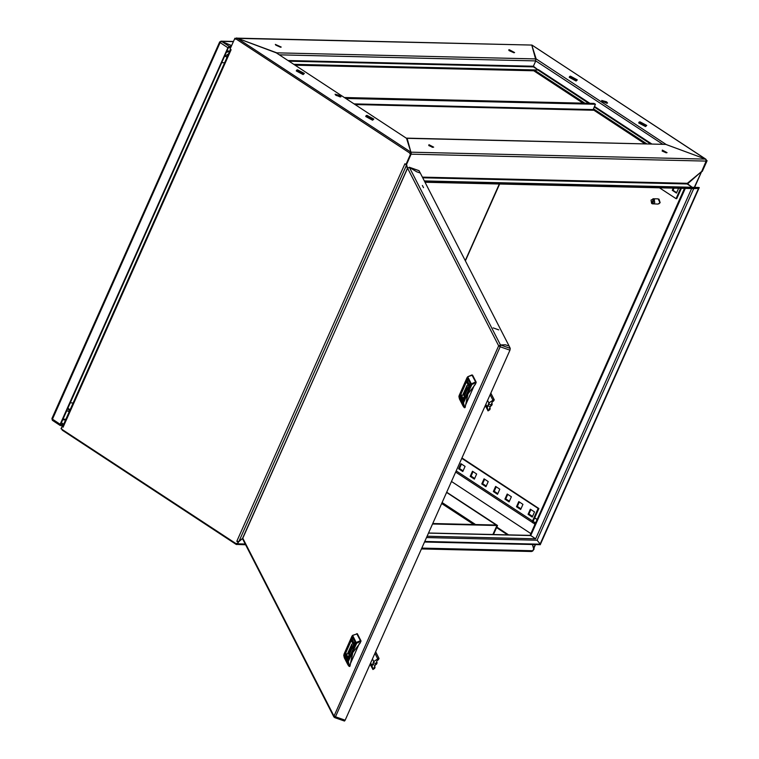 <?xml version="1.0" encoding="UTF-8"?>
<svg xmlns="http://www.w3.org/2000/svg" width="759" height="759" viewBox="0 0 759 759"><rect width="100%" height="100%" fill="white"/><g stroke="black" fill="none" stroke-linecap="round" stroke-linejoin="round"><path stroke-width="1.14" d="M339.861 95.539L335.061 94.182L336.161 95.444L340.952 96.801L339.861 95.539M335.364 94.828L340.269 97.01M410.059 153.261L234.873 38.273L230.091 49.012L231.144 49.743L63.082 427.222L62.001 426.549L61.014 428.769L236.893 544.212L238.44 542.011L237.643 541.49M245.603 544.782L236.153 544.383L62.219 430.211L61.896 428.797M238.44 542.011L236.893 544.212M237.88 541.992L236.855 541.252L404.917 163.773L405.97 164.466L410.752 153.716M62.703 426.653L62.001 426.549M234.873 38.273L235.897 38.586M411.312 153.735L406.53 164.475L405.97 164.466M405.904 164.418L407.422 168.28M236.865 541.252L238.924 541.556L242.624 538.368M410.61 153.28L410.923 152.208L406.577 138.337L276.285 52.807L237.131 38.121L276.836 52.826L535.569 58.908L531.774 45.047L235.527 38.348M405.021 163.84L406.606 164.94L238.924 541.556M63.063 427.175L63.035 426.112M235.375 39.155L237.131 38.121L236.514 37.95M666.336 144.608L536.12 58.917L531.765 45.047L237.131 38.121L410.923 152.208L409.869 153.688M70.075 409.756L68.291 408.579M225.746 56.185L227.102 57.077L225.746 56.185M225.195 56.175L226.979 57.342M276.285 52.807L406.577 138.337M236.391 543.33L236.153 544.383M236.068 544.241L62.219 430.211M662.114 150.994L666.288 152.853M662.303 150.13L667.038 152.682L662.303 150.13M428.769 145.51L432.943 147.369M428.958 144.646L433.693 147.189L428.958 144.646M687.578 183.175L687.777 184.001L687.379 183.346L701.705 171.477L706.316 161.098L705.557 159.134L665.861 144.428L407.128 138.347L410.932 152.208L410.553 153.062M406.805 139.068L407.128 138.347L406.501 138.195M706.316 161.098L411.122 154.162L406.501 164.532L407.498 167.957M422.754 177.767L687.218 183.991L692.199 187.255L687.777 184.001M693.622 188.564L425.059 182.255L693.622 188.564L698.735 188.441L698.716 187.473L424.423 181.031M698.735 188.441L424.926 182.008M411.302 153.726L410.932 152.208L705.557 159.134M406.682 138.176L665.861 144.428M280.621 47.276L275.365 44.449L281.247 47.067L280.621 47.276M513.966 52.76L508.71 49.933L509.336 49.724L514.593 52.551L513.966 52.76M532.476 66.242L538.15 69.961L533.349 66.261L535.75 60.862L535.569 58.908M276.741 53.026L277.471 53.5M275.669 45.094L280.564 47.276M509.014 50.578L513.909 52.76M295.26 65.179L533.795 70.786L534.175 69.932L584.781 103.148M293.894 64.287L538.254 70.027M242.614 538.52L238.468 541.954L237.643 543.795L245.185 543.975M421.795 548.131L532.837 550.74L533.662 548.89L532.401 544.545M237.804 541.518L238.468 541.954M427.08 536.262L535.674 538.814L530.693 535.55L428.465 533.141M424.755 541.49L540.342 544.203L537.068 540.18L426.492 537.581M540.342 544.203L539.668 544.715L424.518 542.011M532.837 550.74L531.566 551.499L421.444 548.909M236.77 544.573L237.425 544.222M432.744 523.549L496.225 525.038L496.917 525.494L492.914 534.497L496.917 525.494L497.477 525.503L493.464 534.516M432.545 523.976L496.917 525.494L446.586 492.449M606.536 101.81L607.627 103.072L602.836 101.715L601.745 100.454L606.536 101.81M606.944 103.281L602.048 101.099M706.344 160.234L707.065 160.69L702.284 171.43L701.724 171.42L706.382 160.595M534.194 548.966L532.647 551.167L534.194 548.966L533.568 548.548M687.701 183.792L701.231 171.857M533.539 548.472L532.59 544.554M532.012 45.208L705.861 159.248L665.975 144.476M707.065 160.69L706.506 160.671M701.62 171.543L694.343 187.378M535.285 544.611L533.596 548.406M531.926 45.075L705.566 159.134M705.861 159.248L706.231 159.893M588.576 103.243L537.97 70.027L538.444 69.6L589.724 103.271M537.97 70.027L534.175 69.932M533.795 70.786L583.045 103.11M593.092 109.713L644.998 143.783M593.453 108.841L646.744 143.821M687.218 183.991L692.199 187.255L424.385 180.955M698.726 187.852L539.962 544.488M698.726 187.634L699.305 187.634M699.172 187.852L540.247 544.81M446.7 492.183L497.477 525.503M659.41 187.767L676.041 198.687L680.681 188.27M676.041 198.687L676.781 198.706L681.421 188.289M673.28 188.099L672.284 190.338L676.449 193.08L678.612 188.223M676.611 192.71L673.024 190.357L674.02 188.109M673.024 190.357L672.284 190.338M455.647 472.098L532.581 522.6L532.552 520.968L538.122 508.464L538.862 508.483L532.533 522.695L535.123 523.928M533.036 521.556L535.636 522.79M534.886 522.771L534.383 523.909M530.835 533.549L451.482 481.462M538.122 508.464L461.766 458.351M462.772 471.491L465.049 466.377L460.884 463.645L458.607 468.758L462.772 471.491M474.337 479.09L476.614 473.977L472.449 471.235L470.172 476.358L474.337 479.09M485.912 486.68L488.189 481.567L484.024 478.834L481.747 483.948L485.912 486.68M497.487 494.28L499.764 489.166L495.599 486.434L493.322 491.547L497.487 494.28M509.052 501.87L511.329 496.756L507.164 494.024L504.887 499.137L509.052 501.87M520.627 509.469L522.904 504.356L518.739 501.623L516.462 506.737L520.627 509.469M532.201 517.069L534.478 511.946L530.313 509.213L528.027 514.327L532.201 517.069M538.862 508.483L461.927 457.99M462.933 471.13L459.347 468.777L461.463 464.024M474.498 478.73L470.912 476.367L473.028 471.614M486.073 486.32L482.487 483.967L484.603 479.214M497.648 493.919L494.062 491.566L496.177 486.813M509.213 501.509L505.627 499.156L507.743 494.403M520.788 509.109L517.202 506.756L519.317 502.003M532.363 516.699L528.776 514.346L530.892 509.593M459.347 468.777L458.607 468.758M470.912 476.367L470.172 476.358M482.487 483.967L481.747 483.948M494.062 491.566L493.322 491.547M505.627 499.156L504.887 499.137M517.202 506.756L516.462 506.737M528.776 514.346L528.027 514.327M659.04 199.162L660.178 202.615L658.926 203.81M651.032 200.129L651.583 203.384L653.584 198.896L651.032 200.129M652.256 203.63L653.954 198.905L654.552 199.304L652.19 203.782L658.006 204.038L659.922 202.681L658.129 198.886L652.939 198.763M652.825 203.915L654.732 202.558L654.182 199.294M334.045 716.041L498.635 345.81L407.545 168.194L242.709 538.055L333.884 715.841L335.45 716.809L500.2 346.778L500.56 345.013L500.2 346.778L498.635 345.81M498.796 346.009L499.593 346.284L500.504 344.984L505.266 344.728L509.052 346.047L420.344 173.08L416.568 171.762L409.414 167.369L407.545 168.194M409.414 167.369L500.504 344.984L498.72 345.981M510.247 348.372L509.052 346.047L505.285 344.757L500.56 345.013L510.247 348.372L509.934 350.165L500.2 346.778M333.969 716.012L334.766 717.682L335.45 716.809L345.184 720.187L509.934 350.165M334.804 716.6L334.624 717.578M333.941 717.037L242.776 539.26L242.709 538.055M334.937 716.6L334.681 717.597M407.498 168.109L242.889 538.008M418.93 170.671L420.334 173.071L416.549 171.752M416.558 171.743L409.234 167.303M345.184 720.187L344.453 721.05L334.88 717.663M423.531 187.672L422.431 185.519L423.531 187.672M493.198 327.935L498.72 329.852L493.198 327.935M462.525 401.464L464.906 396.046L462.525 401.464M462.24 400.894L469.812 383.826L462.24 400.894M459.669 395.894L462.06 390.477L459.669 395.894M464.859 384.244L467.24 378.826L464.859 384.244M459.963 396.464L467.535 379.396L459.963 396.464M467.715 389.813L470.096 384.386L467.715 389.813M467.06 385.297L462.734 395.012L463.664 395.268L467.06 385.297M467.174 385.591L463.151 394.832L463.853 395.145M461.548 396.483L461.244 397.166M462.259 396.445L461.548 397.498L461.861 398.371L462.259 396.445M462.554 398.323L462.345 397.801L462.554 398.323M462.573 398.437L462.535 397.526L462.573 398.437M468.417 385.648L468.986 384.016M467.25 381.938L467.506 382.46L467.25 381.938M466.728 382.033L467.345 380.781L467.677 381.73L467.364 381.037L466.813 382.27L467.345 382.934L466.69 382.251L467.383 380.866M467.535 383.864L468.246 382.811L467.933 381.938L467.288 383.409L467.705 383.978M468.009 382.081L467.648 383.902M467.221 381.862L467.259 382.783L467.221 381.862M467.24 381.986L467.449 382.508L467.44 381.957M468.55 383.134L468.17 385.136L468.17 383.988L467.791 384.396L468.55 383.134M463.066 398.276L462.459 399.538L462.117 398.579L462.43 399.272L462.981 398.039L462.449 397.374L463.066 398.276M462.288 397.849L462.316 398.579L462.288 397.849M460.741 395.524L461.197 395.686L461.225 394.509L461.301 395.961L460.865 396.321L460.741 395.524M472.468 375.126L467.734 376.787L467.013 377.811L459.167 395.448L459.47 399.063L463.075 406.112L464.223 407.602L465.153 407.431L467.686 394.206L475.532 384.13L475.589 381.995L476.035 382.991M474.489 385.003L465.58 405.097M465.153 407.431L464.318 407.611M472.563 375.155L476.178 382.194M471.87 374.965L475.589 381.995L471.348 383.826L471.899 384.462L463.474 402.925L464.688 407.27M467.961 382.365L467.705 383.684M467.724 381.559L467.364 381.037M467.193 383.039L466.842 382.071M468.787 383.599L468.246 383.826M468.161 384.927L468.17 383.988M467.905 384.433L468.512 383.067M462.525 399.481L462.184 398.788M462.981 398.039L462.43 399.272M462.203 396.369L461.899 398.266M461.719 397.697L462.146 396.615L461.719 397.697M462.203 396.663L461.833 397.944M461.092 396.682L461.444 396.34M461.557 396.388L461.719 395.354M461.965 395.847L461.624 396.321M460.922 396.027L461.301 394.813M460.931 396.331L460.609 395.743M466.519 390.477L465.609 390.154L465.343 393.2M467.136 388.039L465.609 390.154M464.603 394.357L465.855 389.035L467.278 386.673M466.424 390.762L465.808 390.543M487.601 400.335L488.853 402.792L489.365 402.612L487.259 407.346L488.853 402.792M485.826 404.31L487.088 406.767M485.305 405.477L488.084 410.894L489.849 409.642M488.995 409.718L491.035 404.974L488.36 403.949M491.035 404.974L493.008 400.154L489.365 402.612M488.084 410.894L487.259 407.346M490.115 394.68L492.895 400.097M494.175 399.87L490.798 393.153M490.978 405.088L492.23 404.3L491.766 405.344M491.481 405.61L490.39 406.435M490.229 408.703L489.612 409.907M347.356 660.14L349.738 654.713L347.356 660.14M347.072 659.571L354.643 642.494L347.072 659.571M344.501 654.571L346.891 649.154L344.501 654.571M349.69 642.92L352.072 637.503L349.69 642.92M344.795 655.14L352.366 638.063L344.795 655.14M352.546 648.48L354.927 643.063L352.546 648.48M351.891 643.964L347.565 653.689L348.495 653.945L351.891 643.964M352.005 644.258L347.983 653.508L348.685 653.822M346.379 655.159L346.076 655.842M347.091 655.121L346.379 656.174L346.683 657.038L347.091 655.121M347.385 657L347.176 656.478L347.385 657M347.404 657.114L347.366 656.203L347.404 657.114M353.248 644.325L353.817 642.693M352.081 640.615L352.337 641.127L352.081 640.615M351.559 640.71L352.176 639.457L352.508 640.406L352.195 639.714L351.645 640.947L352.176 641.602L351.521 640.919L352.214 639.543M352.366 642.541L353.077 641.488L352.764 640.615L352.119 642.076L352.537 642.655M352.84 640.757L352.48 642.579M352.053 640.539L352.091 641.459L352.053 640.539M352.072 640.653L352.28 641.184L352.271 640.634M353.381 641.81L353.001 643.812L353.001 642.664L352.622 643.072L353.381 641.81M347.897 656.943L347.29 658.205L346.939 657.256L347.261 657.949L347.812 656.715L347.28 656.051L347.897 656.943M347.119 656.526L347.148 657.247L347.119 656.526M345.573 654.201L346.028 654.362L346.057 653.186L346.132 654.628L345.696 654.998L345.573 654.201M357.299 633.793L352.565 635.463L351.844 636.488L343.998 654.125L344.301 657.74L347.907 664.78L349.055 666.279L349.984 666.108L352.518 652.882L360.364 642.807L360.421 640.672L360.867 641.668M359.32 643.679L350.411 663.774M349.984 666.108L349.149 666.288M357.394 633.831L361.009 640.871M356.702 633.632L360.421 640.672L356.18 642.503L356.73 643.139L348.305 661.592L349.519 665.947M352.793 641.042L352.537 642.351M352.555 640.235L352.195 639.714M351.901 641.649L351.673 640.748M353.618 642.266L353.077 642.503M352.992 643.594L353.001 642.664M352.736 643.11L353.343 641.744M347.356 658.157L346.91 657.465M347.812 656.715L347.261 657.949M347.926 656.753L347.641 656.364M347.034 655.036L346.73 656.943M346.55 656.364L346.977 655.292L346.55 656.364M347.034 655.34L346.664 656.62M345.914 655.359L346.275 655.017M346.389 655.055L346.54 654.03M346.797 654.514L346.455 654.989M345.753 654.704L346.132 653.48M345.753 655.008L345.44 654.419M351.351 649.144L350.44 648.831L350.174 651.877M351.967 646.715L350.44 648.831M349.434 653.034L350.686 647.712L352.11 645.349M351.256 649.429L350.639 649.22M372.432 659.011L373.684 661.469L374.196 661.288L372.09 666.023L373.684 661.469M370.658 662.986L371.919 665.444M370.136 664.153L372.916 669.571L374.68 668.318M373.826 668.394L375.866 663.641L373.191 662.626M375.866 663.641L377.84 658.831L374.196 661.288M372.916 669.571L372.09 666.023M374.946 653.357L377.726 658.774M379.007 658.546L375.629 651.829M375.809 663.764L377.062 662.977L376.597 664.021M375.25 665.055L376.549 664.106L375.25 665.055M375.06 667.379L374.443 668.584M220.224 42.343L219.598 41.935L221.486 41.347L231.618 45.587M60.065 425.306L52.504 420.429L51.982 418.503M51.944 418.503L52.305 420.154M61.413 422.744L63.661 424.167L61.413 422.754M219.655 41.973L220.082 42.608L221.533 41.375L231.609 45.606M60.179 424.262L227.842 47.694L220.082 42.608L52.428 419.167L60.179 424.262L60.217 425.495L63.016 425.619M63.395 424.765L60.739 424.272L228.393 47.703L230.84 47.333M231.22 46.479L229.237 46.432L227.842 47.694M229.835 50.938L226.846 51.176M572.001 77.209L575.284 79.154L572.001 77.209M575.161 79.183L571.66 77.617M577.333 79.904L576.128 81.023L569.297 77.342L569.677 76.498L570.493 76.223L577.333 79.904L576.508 80.169L569.677 76.498M355.307 104.6L593.301 110.197L593.14 109.543L354.282 103.926M346.427 98.765L345.193 97.522L594.088 103.376L345.734 98.309L594.79 103.831L595.483 104.287L593.14 109.543M346.578 98.433L595.483 104.287M641.421 122.778L644.714 124.723L641.421 122.778M644.59 124.751L641.089 123.195M646.753 125.472L645.558 126.601L638.717 122.92L639.097 122.066L639.922 121.791L646.753 125.472L645.937 125.747L639.097 122.066M302.035 72.769L298.619 71.099L302.035 72.769M302.186 72.76L298.685 71.204M304.35 73.481L303.154 74.61L296.323 70.929L296.703 70.075L297.519 69.809L304.35 73.481L303.534 73.756L296.703 70.075M371.455 118.338L368.049 116.668L371.455 118.338M371.616 118.338L368.115 116.772M373.779 119.059L372.584 120.178L365.743 116.497L366.123 115.643L366.948 115.377L373.779 119.059L372.963 119.324L366.123 115.643M687.379 183.346L422.421 177.113M533.349 66.261L288.126 60.502M279.502 54.838L535.75 60.862L662.711 144.201M289.151 61.175L533.511 66.915M441.7 503.416L473.844 524.516M507.515 534.839L496.528 527.628M496.784 527.069L508.663 534.867M594.525 106.421L651.687 143.935M650.539 143.916L594.278 106.981M685.263 188.374L530.693 535.55M691.629 188.526L535.674 538.814M693.707 188.564L537.125 540.256M442.089 502.543L475.627 524.554M459.442 468.559L463.028 470.912M471.016 476.159L474.603 478.512M482.582 483.749L486.168 486.102M494.156 491.348L497.743 493.701M505.722 498.938L509.308 501.291M517.296 506.538L520.883 508.891M528.871 514.128L532.457 516.481M534.659 517.932L537.087 519.526M532.552 520.968L456.197 470.855M409.481 167.388L419.158 170.747M459.204 395.354L462.772 402.488L471.348 383.826L467.724 376.73L467.06 377.716M464.223 407.602L458.901 396.634L459.157 395.392L467.013 377.754L471.33 385.287M475.57 382.83L471.899 384.462M463.265 403.873L462.516 403.674L462.772 402.488L463.474 402.925M459.47 399.063L458.901 396.549M468.151 393.228L465.865 404.376M489.1 409.101L490.039 408.418L489.773 407.754M492.544 401.758L493.748 400.885L494.147 399.984L493.141 400.562M490.276 406.672L487.601 405.657M491.253 404.462L492.069 403.873L491.785 403.181M493.008 400.154L494.024 399.576M489.821 407.659L490.229 408.674M344.036 654.03L347.603 661.165L356.18 642.503L352.612 635.425M357.356 633.793L352.555 635.406L351.844 636.431L356.161 643.964M360.402 641.507L356.73 643.139M351.891 636.393L343.723 655.264L347.347 662.351L347.603 661.165L348.305 661.592M349.055 666.279L347.907 664.78L347.347 662.351L348.096 662.541M344.301 657.74L343.732 655.226M352.982 651.896L350.696 663.053M373.931 667.778L374.87 667.095L374.604 666.43M377.375 660.434L378.58 659.562L378.978 658.66L377.973 659.239M375.107 665.349L372.432 664.324M376.084 663.138L376.9 662.55L376.616 661.857M377.84 658.831L378.855 658.252M374.652 666.336L375.06 667.351M376.312 664.286L377.09 662.93L376.654 661.753M65.843 419.262L62.997 419.196M221.486 41.347L233.383 41.622M62.703 419.841L65.559 419.907M229.237 46.432L221.533 41.375M70.302 402.782L73.092 402.982M67.959 408.038L69.458 411.141M66.82 410.6L69.183 411.776M221.761 62.599L224.56 62.788M228.563 53.794L224.36 56.764M228.573 50.91L229.55 51.565M229.588 51.489L226.343 52.314M465.229 260.593L499.327 184.001M432.772 147.218L432.108 147.208M405.828 164.371L406.207 164.684M62.693 426.349L230.499 49.439M530.256 535.38L428.541 532.989M701.591 171.629L694.58 187.378M535.522 544.62L533.786 548.539M530.029 535.37L684.533 188.355M473.72 524.507L441.672 503.473M537.125 519.441L534.697 517.847M532.495 516.405L528.909 514.042M520.921 508.805L517.334 506.452M509.346 501.206L505.76 498.853M497.781 493.616L494.194 491.263M486.206 486.016L482.62 483.663M474.641 478.426L471.054 476.073M463.066 470.827L459.48 468.474M419.063 170.661L409.376 167.293M344.453 721.05L334.766 717.682M464.252 407.611L464.831 407.82M471.946 374.918L472.525 375.117M471.927 374.918L467.724 376.73M492.43 401.891L494.204 399.708L490.902 393.247M490.38 406.454L492.259 404.262L491.823 403.076M349.083 666.288L349.662 666.487M377.261 660.567L379.035 658.385L375.733 651.915M233.449 41.47L220.869 41.176M219.598 42.03L51.935 418.598M60.217 425.495L52.504 420.429M66.792 410.676L67.352 411.046M499.65 184.01L465.4 260.925"/></g></svg>
